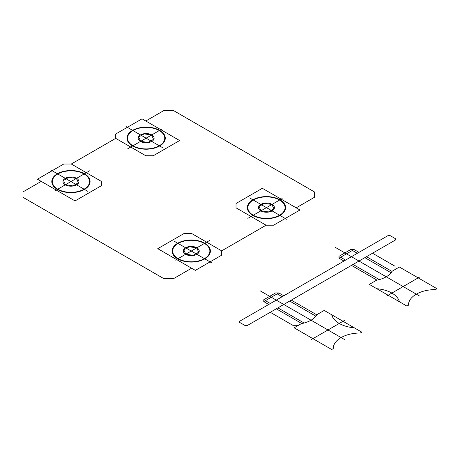 <?xml version="1.0" encoding="UTF-8"?>
<svg xmlns="http://www.w3.org/2000/svg" width="460" height="460" viewBox="0 0 460 460"><rect width="100%" height="100%" fill="white"/><g stroke="black" fill="none" stroke-linecap="round" stroke-linejoin="round"><path stroke-width="0.34" stroke-dasharray="2.3 1.72" d=""/><path stroke-width="0.69" d="M282.152 198.565L247.842 218.373M296.183 207.834L314.393 197.323L314.393 191.895L173.397 110.492L163.996 110.492L145.785 121.003M41.21 181.378L23 191.895L23 197.323L163.996 278.726L173.397 278.726L191.601 268.209M395.64 238.803L389.999 235.543L388.119 235.543L239.602 321.293L239.602 322.374L245.243 325.634L247.123 325.634L395.64 239.884L395.64 238.803M368.379 266.478L342.062 251.281L368.379 266.478M293.181 309.896L266.863 294.699M298.448 325.306L292.796 325.3L270.25 312.282L276.264 308.809L301.806 323.558M301.266 323.679L294.124 327.802L331.723 349.508L333.224 348.64A26.956 15.565 0 0 1 360.301 333.011L361.801 332.143L324.202 310.437L317.061 314.559A24.777 14.306 0 0 1 301.266 323.679L295.63 326.933M331.723 314.778A26.588 15.347 0 0 0 354.28 327.802M311.512 339.468L327.963 329.975L307.199 317.986M344.413 320.476L327.963 329.975L344.413 339.468M343.752 339.089L260.285 290.898M316.865 314.887L291.306 300.127M265.414 300.667L270.371 303.531M277.202 293.865L282.158 296.723M283.786 295.786L278.829 292.922L275.58 292.922L263.793 299.73L263.793 301.605L268.743 304.468M278.829 292.922L263.793 301.605M289.679 301.064L315.916 316.216M276.264 308.809L301.829 323.57M277.892 307.872L304.129 323.018M364.878 257.652L391.115 272.797M395.077 269.52L395.065 266.254L372.519 253.236L366.499 256.709L392.064 271.469M343.942 261.05L338.991 258.192L354.027 249.51L358.984 252.367M353.09 264.454L379.327 279.605M338.991 258.192L338.991 256.312L350.779 249.51L354.027 249.51M340.613 257.255L345.569 260.113M352.4 250.447L357.357 253.31M377.027 280.151L351.463 265.391M418.951 295.676L335.484 247.486M419.612 296.056L403.161 286.557L386.71 296.056M382.398 274.574L403.161 286.557L419.612 277.064M392.259 271.147L399.401 267.024L437 288.73L435.493 289.599A26.956 15.565 0 0 0 408.422 305.227L406.922 306.096L369.322 284.389L376.464 280.261A24.777 14.306 0 0 0 392.259 271.147L397.894 267.892M399.401 301.754A26.588 15.347 0 0 0 376.843 288.73M366.499 256.709L392.046 271.457M271.906 204.481L273.901 208.782L268.45 211.933L261.004 210.778L259.009 206.477L264.46 203.331L271.906 204.481M262.344 188.295L236.026 203.492L236.026 207.834L266.104 225.199L273.625 225.199L299.943 210.001L262.344 188.295M252.919 215.447A19.142 11.051 0 0 0 284.941 210.49A19.142 11.051 0 0 0 261.498 196.955A19.142 11.051 0 0 0 252.919 215.447M253.293 215.228A18.613 10.747 0 0 0 284.43 210.41A18.613 10.747 0 0 0 261.636 197.254A18.613 10.747 0 0 0 253.293 215.228M260.814 210.887A7.975 4.606 0 0 0 274.16 208.823A7.975 4.606 0 0 0 264.391 203.182A7.975 4.606 0 0 0 260.814 210.887M249.642 197.927L286.591 219.259M174.449 241.339L211.399 262.677M185.616 254.299A7.975 4.606 0 0 0 198.961 252.235A7.975 4.606 0 0 0 189.192 246.6A7.975 4.606 0 0 0 185.616 254.299M178.095 258.647A18.613 10.747 0 0 0 209.231 253.828A18.613 10.747 0 0 0 186.438 240.666A18.613 10.747 0 0 0 178.095 258.647M221.685 250.844L221.685 255.185L195.362 270.382L157.763 248.676L184.086 233.479L191.601 233.479L221.685 250.844L266.104 225.199M177.721 258.859A19.142 11.051 0 0 0 209.743 253.908A19.142 11.051 0 0 0 186.3 240.373A19.142 11.051 0 0 0 177.721 258.859M193.252 255.346L198.703 252.201L196.708 247.9L189.261 246.744L183.81 249.895L185.805 254.196L193.252 255.346M175.553 260.113L209.863 240.304M55.234 190.647L89.55 170.838M65.487 184.73L63.491 180.429L68.942 177.284L76.389 178.434L78.384 182.735L72.933 185.88L65.487 184.73M75.049 200.916L101.367 185.725L101.367 181.378L71.288 164.013L63.767 164.013L37.45 179.21L75.049 200.916M57.402 189.399A19.142 11.051 0 0 0 89.43 184.443A19.142 11.051 0 0 0 65.987 170.907A19.142 11.051 0 0 0 57.402 189.399M57.782 189.181A18.613 10.747 0 0 0 88.918 184.362A18.613 10.747 0 0 0 66.119 171.206A18.613 10.747 0 0 0 57.782 189.181M65.297 184.839A7.975 4.606 0 0 0 78.643 182.775A7.975 4.606 0 0 0 68.873 177.134A7.975 4.606 0 0 0 65.297 184.839M87.745 191.285L50.795 169.953M162.943 147.873L125.994 126.54M140.495 141.421A7.975 4.606 0 0 0 153.841 139.357A7.975 4.606 0 0 0 144.072 133.716A7.975 4.606 0 0 0 140.495 141.421M132.974 145.762A18.613 10.747 0 0 0 164.111 140.95A18.613 10.747 0 0 0 141.318 127.788A18.613 10.747 0 0 0 132.974 145.762M115.707 138.368L115.707 134.027L142.031 118.829L179.624 140.541L153.306 155.733L145.785 155.733L115.707 138.368L71.288 164.013M132.601 145.981A19.142 11.051 0 0 0 164.628 141.024A19.142 11.051 0 0 0 141.18 127.489A19.142 11.051 0 0 0 132.601 145.981M144.141 133.866L138.69 137.017L140.685 141.312L148.131 142.468L153.583 139.317L151.587 135.021L144.141 133.866M161.839 129.099L127.529 148.913"/></g></svg>
